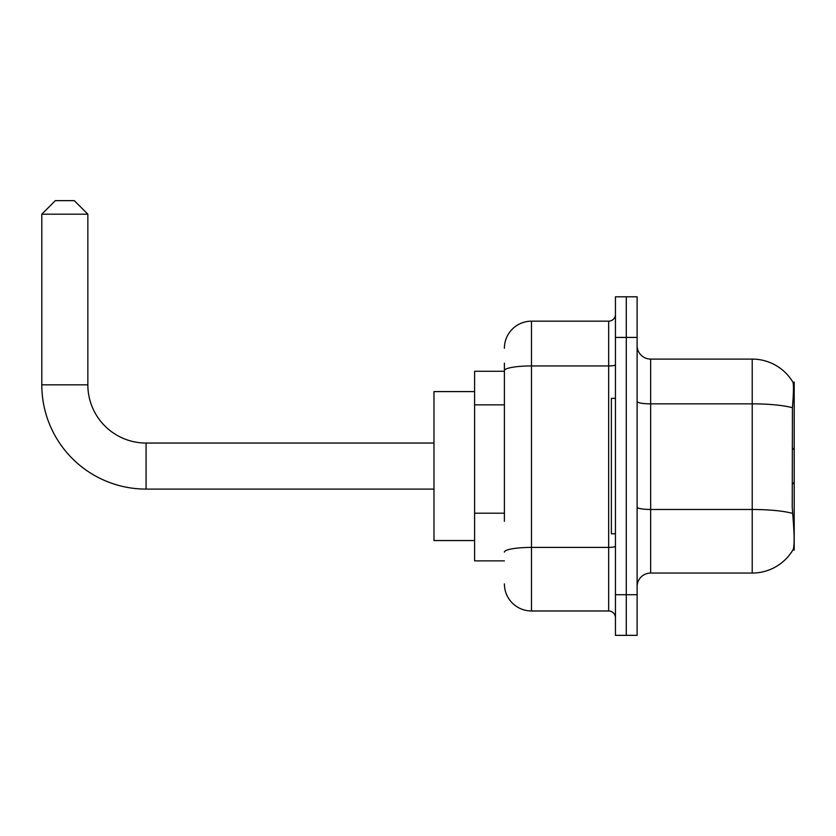 <?xml version="1.0" encoding="UTF-8"?>
<svg xmlns="http://www.w3.org/2000/svg" width="836" height="836" viewBox="0 0 836 836"><rect width="100%" height="100%" fill="white"/><g stroke="black" fill="none" stroke-linecap="round" stroke-linejoin="round"><path stroke-width="1.25" d="M794.2 482.33L794.2 382.115L792.967 382.282A47.401 47.401 0 0 0 752.222 359.093L650.648 359.093A13.543 13.543 0 0 1 637.116 345.55A13.543 13.543 0 0 0 650.648 359.093L650.648 573.057A13.543 13.543 0 0 0 637.116 586.6A13.543 13.543 0 0 1 650.648 573.057L752.222 573.057A47.401 47.401 0 0 0 792.873 550.036L794.2 550.036L794.2 482.33L792.235 484.284M504.401 396.724L504.401 363.158L504.401 371.278L474.608 371.278L474.608 560.872L504.401 560.872M792.873 550.036L793.103 549.628C794.472 546.096 794.472 535.855 793.103 518.884L792.235 507.118L792.434 407.728C793.604 393.004 793.782 384.518 792.967 382.282A47.401 47.401 0 0 0 752.222 359.093L752.222 403.851L650.648 403.851A13.543 2.351 -0 0 1 637.116 401.499M793.103 549.628A47.401 47.401 0 0 1 752.222 573.057L752.222 403.851A47.401 8.235 180 0 1 792.434 407.728M626.279 594.72L626.279 635.35L637.116 635.35L637.116 594.72L626.279 594.72L626.279 635.35L615.442 635.35L615.442 594.72L626.279 594.72L626.279 337.42L626.279 594.72M615.442 594.72L615.442 296.801L626.279 296.801L626.279 337.42L626.279 296.801L637.116 296.801L637.116 594.72M504.401 521.309L504.401 363.158M504.401 348.257A27.086 27.086 0 0 1 531.487 321.17L531.487 610.98L608.671 610.98L608.671 321.17A6.772 6.772 0 0 0 615.442 314.399M531.487 321.17L608.671 321.17M615.442 617.741A6.772 6.772 0 0 0 608.671 610.98M531.487 610.98A27.086 27.086 0 0 1 504.401 583.894M615.442 398.364L611.377 398.364L611.377 533.786L615.442 533.786M433.978 489.091L146.07 489.091A104.27 104.27 0 0 1 41.8 384.821L41.8 214.194L55.343 200.65L74.299 200.65L87.843 214.194L41.8 214.194M146.07 489.091L146.07 443.049A58.227 58.227 0 0 1 87.843 384.821L87.843 214.194M474.608 391.593L433.978 391.593L433.978 540.558L474.608 540.558M504.401 404.854L474.608 404.854M504.401 513.189L474.608 513.189M792.988 400.287L794.2 400.287M792.58 513.398A47.401 8.235 180 0 0 752.222 509.479L650.648 509.479A13.543 2.351 0 0 1 637.116 507.128M637.116 337.42L615.442 337.42M615.442 546.221A6.772 1.181 0 0 1 608.671 547.402L531.487 547.402A27.086 4.702 180 0 0 504.401 552.105M504.401 370.641A27.086 4.702 180 0 1 531.487 365.938L608.671 365.938A6.772 1.181 0 0 0 615.442 364.757M41.8 384.821L87.843 384.821M794.2 449.82L792.235 447.866M433.978 443.049L146.07 443.049"/></g></svg>

